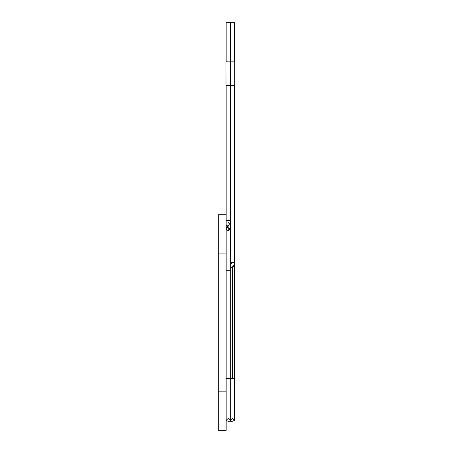<?xml version="1.0" encoding="UTF-8"?>
<svg xmlns="http://www.w3.org/2000/svg" width="453" height="453" viewBox="0 0 453 453"><rect width="100%" height="100%" fill="white"/><g stroke="black" fill="none" stroke-linecap="round" stroke-linejoin="round"><path stroke-width="0.68" d="M226.149 214.739L226.149 430.35L226.149 214.739L218.312 214.739L226.149 214.739L226.149 85.374M218.312 214.739L218.312 253.94L226.149 253.94L218.312 253.94L218.312 391.149L226.149 391.149L218.312 391.149L218.312 430.35L226.149 430.35L218.312 430.35L218.312 214.739M230.305 85.374L230.305 220.486L230.305 85.374M226.149 220.486L230.305 220.486L226.149 220.486M226.149 224.671L226.76 226.143L230.305 224.671L228.227 222.593L230.305 224.671L226.76 226.143L226.149 224.671M230.339 225.033L228.323 222.599M226.307 225.458L226.466 225.77M226.919 226.285L228.227 226.749L227.14 226.443M228.227 226.783L228.227 230.939L226.149 228.861L226.76 227.389L226.149 228.861M226.149 420.418L229.699 421.885L230.305 420.418L228.227 418.34L226.149 420.418L229.699 421.885L226.149 420.418L229.699 421.885L226.149 420.418L228.227 418.34L230.305 420.418L229.699 421.885L230.305 420.418L230.917 421.885L234.461 420.418L230.917 421.885L230.305 420.412L232.383 418.34L234.461 420.418L230.917 421.885M228.227 230.939L230.305 228.861L226.76 227.389L230.305 228.861L230.305 270.73L229.699 270.73L230.305 270.73L230.305 378.549L226.149 378.549L234.461 378.549L232.383 378.549L232.383 267.213L232.383 378.549L230.305 378.549L230.305 420.418M229.699 270.73L226.149 270.73L229.699 270.73M230.305 228.861L226.76 227.389M230.305 264.671L232.417 262.564L230.305 264.671M234.461 420.418L234.461 266.54L233.08 266.54L234.461 266.54L234.495 262.564L232.417 262.564L234.495 262.564L234.495 85.374L234.495 262.564L234.037 264.914L233.284 266.285L230.305 268.238M230.305 263.544L230.339 262.564L232.417 262.564M230.141 85.374L234.688 85.374L230.141 85.374M234.688 61.851L230.141 61.851L234.688 61.851L234.688 85.374M234.495 22.65L234.495 61.851L234.495 22.65L230.339 22.65L234.444 22.65M225.956 85.374L230.503 85.374L225.956 85.374L225.956 61.851L226.013 85.374M230.503 61.851L225.956 61.851L230.503 61.851L230.503 85.374M230.305 22.65L230.305 61.851L230.305 22.65L226.149 22.65L230.254 22.65M230.305 220.486L230.277 224.314M226.121 85.374L226.121 214.739L226.121 85.374M226.121 22.65L226.121 61.851L226.121 22.65M230.339 85.374L230.339 262.564M230.339 22.65L230.339 61.851M226.149 22.65L226.149 61.851M225.922 85.374L225.922 61.851"/></g></svg>
